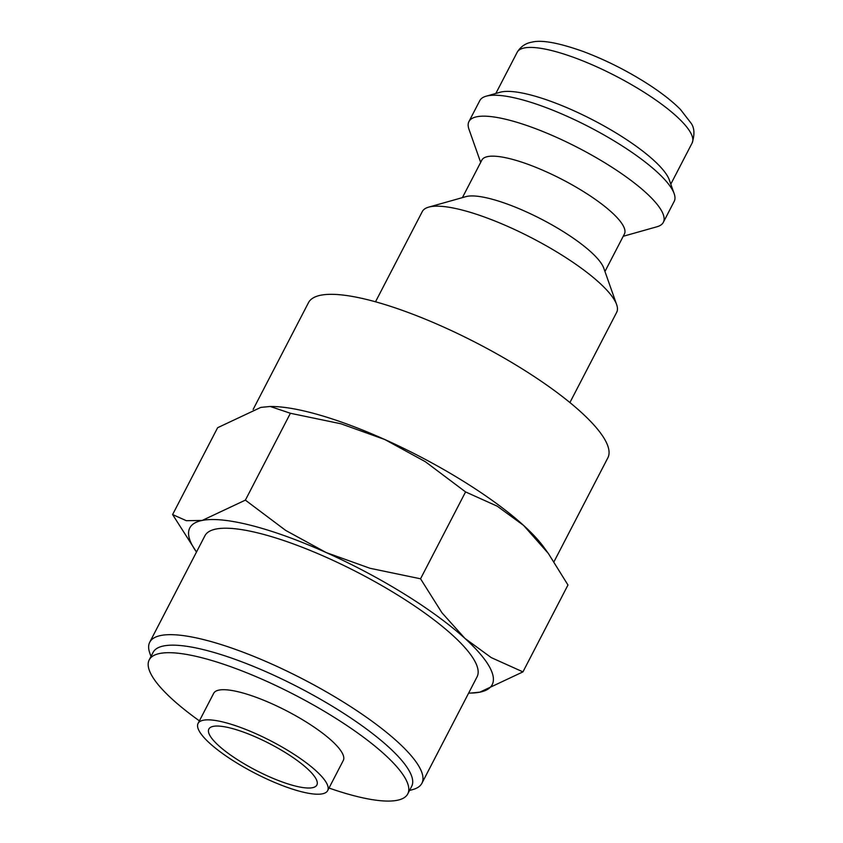 <?xml version="1.0" encoding="UTF-8"?>
<svg xmlns="http://www.w3.org/2000/svg" width="843" height="843" viewBox="0 0 843 843"><rect width="100%" height="100%" fill="white"/><g stroke="black" fill="none" stroke-linecap="round" stroke-linejoin="round"><path stroke-width="1.26" d="M569.91 402.564L616.676 312.342A109.474 26.976 -152.6 0 0 616.644 304.597A109.474 26.976 -152.6 0 0 559.994 253.922A109.474 26.976 -152.6 0 0 428.634 207.146A109.474 26.976 -152.6 0 0 422.29 211.572L375.514 301.794M616.644 304.597L603.757 268.106A80.285 19.779 -152.6 0 0 562.218 230.95A80.285 19.779 -152.6 0 0 465.884 196.64L428.634 207.146M604.958 271.52L624.4 234.017A80.285 19.779 -152.6 0 0 582.829 191.171A80.285 19.779 -152.6 0 0 481.848 160.117L462.407 197.62M623.219 236.282L656.992 226.756A109.474 26.976 -152.6 0 0 663.336 222.331A109.474 26.976 -152.6 0 0 606.654 163.911A109.474 26.976 -152.6 0 0 468.94 121.561A109.474 26.976 -152.6 0 0 468.982 129.306L480.668 162.383M663.336 222.331L674.189 201.393A109.474 26.976 -152.6 0 0 674.158 193.648A109.474 26.976 -152.6 0 0 617.508 142.973A109.474 26.976 -152.6 0 0 486.148 96.197A109.474 26.976 -152.6 0 0 479.793 100.633L468.94 121.561M674.158 193.648L669.321 179.959A98.536 24.278 -152.6 0 0 618.34 134.364A98.536 24.278 -152.6 0 0 500.11 92.256L486.148 96.197M464.957 638.425A170.297 41.96 -152.6 0 0 404.008 593.809A170.297 41.96 -152.6 0 0 326.178 552.555A170.297 41.96 -152.6 0 0 202.204 520.437L186.335 520.7L172.604 514.567L196.493 552.017A170.297 41.96 -152.6 0 1 202.204 520.437L245.376 500.131L285.651 530.395L326.178 552.555L370.035 568.287L420.541 578.793L441.964 612.787L464.957 638.425L491.29 657.635L522.945 671.882L479.772 692.187A170.297 41.96 -152.6 0 0 464.957 638.425M465.568 491.922L497.222 506.169L523.556 525.379A170.297 41.96 -152.6 0 0 462.607 480.773A170.297 41.96 -152.6 0 0 384.766 439.509A170.297 41.96 -152.6 0 0 272.342 406.505L270.213 406.474L290.403 413.27L340.909 423.776L384.766 439.509L425.293 461.669L465.568 491.922L420.541 578.793M253.142 409.435L308.496 302.648A168.6 41.549 27.4 0 1 520.574 367.854A168.6 41.549 27.4 0 1 607.856 457.823L554.03 561.67M327.664 790.618L343.28 760.481A72.983 17.988 -152.6 0 0 305.493 721.534A72.983 17.988 -152.6 0 0 213.69 693.304L198.063 723.442A72.983 17.988 -152.6 0 0 235.85 762.388A72.983 17.988 -152.6 0 0 327.664 790.618A72.983 17.988 -152.6 0 0 289.876 751.671A72.983 17.988 -152.6 0 0 198.063 723.442M329.002 788.036A145.607 35.88 -152.6 0 0 407.759 793.895L411.669 786.361A145.607 35.88 -152.6 0 0 336.283 708.668A145.607 35.88 -152.6 0 0 153.12 652.345L149.211 659.879A145.607 35.88 -152.6 0 0 199.401 720.86M407.759 793.895A145.607 35.88 -152.6 0 0 332.374 716.202A145.607 35.88 -152.6 0 0 149.211 659.879M409.529 790.481L412.996 789.501A153.268 37.766 -152.6 0 0 421.89 783.295A153.268 37.766 -152.6 0 0 342.532 701.513A153.268 37.766 -152.6 0 0 149.738 642.218A153.268 37.766 -152.6 0 0 149.791 653.062L150.992 656.465M149.738 642.218L204.912 535.779A153.268 37.766 27.4 0 1 397.706 595.063A153.268 37.766 27.4 0 1 477.064 676.845L421.89 783.295M285.366 752.567A60.822 14.984 27.4 0 1 316.863 785.023A60.822 14.984 27.4 0 1 240.35 761.492A60.822 14.984 27.4 0 1 208.864 729.037A60.822 14.984 27.4 0 1 285.366 752.567M172.604 514.567L217.631 427.707L260.793 407.401L270.213 406.474M548.266 553.345L543.83 547.223A170.297 41.96 -152.6 0 0 523.556 525.379L548.266 553.345L567.971 585.01L522.945 671.882M470.352 693.104L479.772 692.187A170.297 41.96 -152.6 0 1 468.645 693.083L470.352 693.104M290.403 413.27L245.376 500.131M517.18 52.287C522.165 43.994 529.33 42.624 531.912 42.15C541.522 39.674 558.519 42.751 582.903 51.381C604.61 59.516 625.727 70.043 646.244 82.962C660.512 92.045 671.913 100.865 680.427 109.432L690.86 122.909C694.453 127.578 694.874 134.269 692.145 142.973A98.536 24.278 -152.6 0 0 641.123 90.401A98.536 24.278 -152.6 0 0 524.367 47.946A98.536 24.278 -152.6 0 0 517.18 52.287L495.842 93.457M692.145 142.973L670.796 184.153"/></g></svg>
